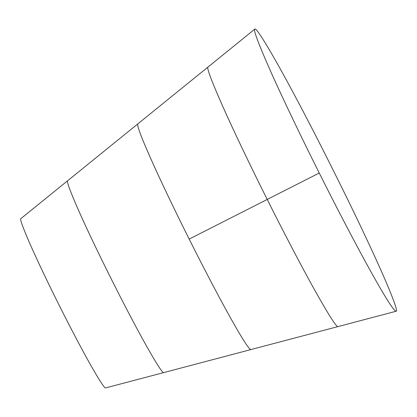 <?xml version="1.0" encoding="UTF-8"?>
<svg xmlns="http://www.w3.org/2000/svg" width="417" height="417" viewBox="0 0 417 417"><rect width="100%" height="100%" fill="white"/><g stroke="black" fill="none" stroke-linecap="round" stroke-linejoin="round"><path stroke-width="0.63" d="M250.825 349.597L163.772 372.569C162.766 373.434 156.99 364.562 146.456 345.954C136.15 327.621 122.389 301.236 111.141 278.733C99.861 256.247 86.991 229.454 78.516 210.283C69.962 190.772 66.355 180.91 67.69 180.707L137.876 123.849C136.698 124.996 140.982 136.578 150.745 158.585C159.888 179.19 174.702 210.215 189.182 239.092C203.626 267.98 219.618 298.468 230.674 318.197C242.486 339.271 249.236 349.727 250.914 349.571L250.914 349.571C249.236 349.727 242.486 339.271 230.674 318.197C219.618 298.468 203.626 267.98 189.182 239.092L267.219 199.446C251.962 169.021 234.516 132.788 222.975 106.888C211.32 80.523 206.352 67.226 208.067 66.991L208.067 66.991C206.352 67.226 211.32 80.523 222.975 106.888C234.516 132.788 251.962 169.021 267.219 199.446C282.445 229.892 301.022 265.603 314.887 290.441C329.065 315.653 336.785 327.699 338.057 326.574L338.057 326.574C336.785 327.699 329.065 315.653 314.887 290.441C301.022 265.603 282.445 229.892 267.219 199.446L189.182 239.092C174.702 210.215 159.888 179.19 150.745 158.585C140.982 136.578 136.698 124.996 137.876 123.849M163.772 372.569L163.772 372.569C162.766 373.434 156.99 364.562 146.456 345.954C136.15 327.621 122.389 301.236 111.141 278.733C99.861 256.247 86.991 229.454 78.516 210.283C69.962 190.772 66.355 180.91 67.69 180.707L20.897 218.612C19.688 218.805 22.846 227.52 30.363 244.748C37.822 261.673 49.164 285.317 59.115 305.161C69.04 325.015 81.195 348.294 90.312 364.458C99.632 380.867 104.756 388.68 105.673 387.904L396.15 311.238C398.954 311.666 386.189 280.5 366.246 238.227C347.106 197.288 316.951 137.073 295.601 97.145C273.656 55.784 256.267 26.73 254.855 29.086L20.897 218.612M163.688 372.589L105.673 387.904M254.855 29.086L254.855 29.086C253.02 29.331 258.441 43.775 271.123 72.428C283.69 100.57 302.659 139.945 319.245 173.019L267.219 199.446L319.245 173.019C337.306 209.131 357.265 247.255 371.036 271.941C385.751 298.306 394.122 311.405 396.15 311.238L338.057 326.574M337.958 326.6L250.914 349.571"/></g></svg>
